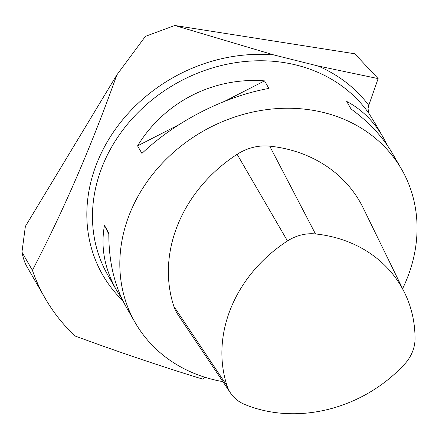 <?xml version="1.0" encoding="UTF-8"?>
<svg xmlns="http://www.w3.org/2000/svg" width="439" height="439" viewBox="0 0 439 439"><rect width="100%" height="100%" fill="white"/><g stroke="black" fill="none" stroke-linecap="round" stroke-linejoin="round"><path stroke-width="0.66" d="M204.898 377.463L202.483 379.049C161.223 366.4 118.739 352.051 75.031 336A219.549 188.781 -29.9 0 1 45.201 298.372A219.549 188.781 -29.9 0 1 32.415 270.314L21.95 252.151C23.179 258.181 24.776 262.901 26.735 266.314L45.201 298.372M21.95 252.151L25.38 226.359L116.812 74.981C91.597 145.704 63.463 210.813 32.415 270.314M402.596 288.675A153.688 132.144 150.1 0 0 401.614 169.344L392.658 153.804C382.912 137.028 369.04 122.091 351.046 108.982L346.695 101.425C361.692 109.327 373.863 121.323 383.214 137.407L376.744 126.18A153.688 132.144 -29.9 0 0 374.308 122.141L368.464 112.658L368.074 108.246L368.765 105.349L378.127 78.597L317.99 65.982L274.166 55.023L174.799 25.489L145.402 36.36L116.812 74.981M174.799 25.489L354.756 53.772L378.127 78.597M401.614 169.344A153.688 132.144 150.1 0 0 323.993 112.609A153.688 132.144 150.1 0 0 159.401 166.354A153.688 132.144 150.1 0 0 135.272 322.775A153.688 132.144 150.1 0 0 222.88 381.628M122.02 298.997L116.873 290.832C104.647 269.266 100.509 247.459 104.46 225.416L108.812 232.972C108.685 261.655 114.524 286.409 126.317 307.229L135.272 322.775M383.214 137.407L387.511 145.638M141.923 153.425L137.572 145.869C164.367 101.996 213.294 76.951 264.536 80.88L268.887 88.437C224.488 96.382 175.562 121.427 141.923 153.425M227.117 386.002A39.389 33.869 150.1 0 0 230.601 393.135A39.389 33.869 150.1 0 0 244.539 404.374A135.014 116.094 150.1 0 0 404.473 364.293A39.389 33.869 150.1 0 0 415.036 338.903A135.014 116.094 150.1 0 0 404.681 292.939A135.014 116.094 150.1 0 0 315.482 233.943A39.389 33.869 150.1 0 0 287.49 240.956A135.014 116.094 150.1 0 0 227.117 386.002L173.855 306.318A45.865 39.433 150.1 0 0 177.916 314.626L230.601 393.135M404.681 292.939L363.196 207.982A141.49 121.658 150.1 0 0 269.722 146.154A45.865 39.433 150.1 0 0 237.131 154.319A141.49 121.658 150.1 0 0 173.855 306.318M137.572 145.869L178.92 124.709M224.768 101.239L264.536 80.88M108.806 234.278L104.46 225.416M122.893 300.803A158.024 135.876 -29.9 0 1 109.278 138.494A158.024 135.876 -29.9 0 1 274.166 55.023M317.99 65.982A158.024 135.876 -29.9 0 1 368.765 105.349M116.873 290.832L107.917 275.286A153.688 132.144 -29.9 0 1 170.014 87.131A153.688 132.144 -29.9 0 1 368.749 113.218M237.131 154.319L287.49 240.956M269.722 146.154L315.482 233.943"/></g></svg>
